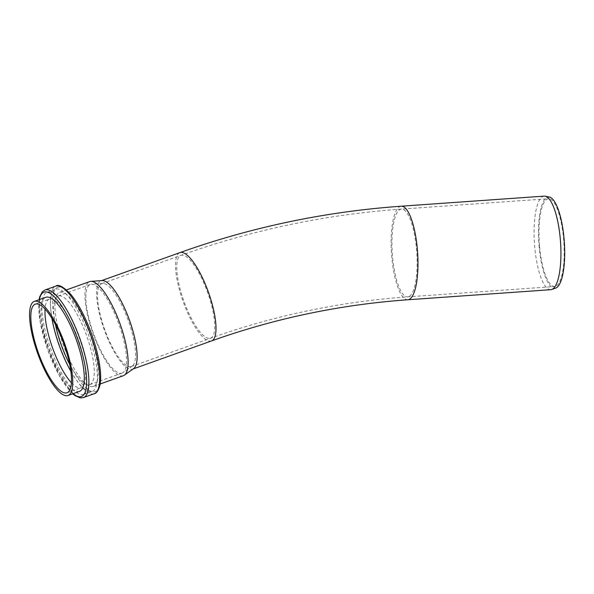 <?xml version="1.0" encoding="UTF-8"?>
<svg xmlns="http://www.w3.org/2000/svg" width="594" height="594" viewBox="0 0 594 594"><rect width="100%" height="100%" fill="white"/><g stroke="black" fill="none" stroke-linecap="round" stroke-linejoin="round"><path stroke-width="0.45" stroke-dasharray="2.97 2.23" d="M549.361 197.045A45.753 12.749 -94 0 0 539.144 246.859A45.753 12.749 -94 0 0 555.784 288.053M550.801 289.686A46.896 13.068 86 0 1 534.749 247.253A46.896 13.068 86 0 1 544.201 196.124M539.619 246.696A44.001 12.259 -94 0 0 554.685 286.508A44.001 12.259 -94 0 0 563.81 241.751A44.001 12.259 -94 0 0 548.492 198.723A44.001 12.259 -94 0 0 539.619 246.696M59.771 292.307A49.97 14.36 70.3 0 1 90.088 334.645A49.97 14.36 70.3 0 1 93.355 386.427A49.97 14.36 70.3 0 1 93.295 386.449A49.97 14.36 70.3 0 1 62.979 344.112A49.97 14.36 70.3 0 1 59.719 292.322A49.97 14.36 70.3 0 1 59.771 292.307M79.455 391.394A49.97 14.36 70.3 0 1 49.139 349.057A49.97 14.36 70.3 0 1 45.872 297.275M83.494 394.475A54.232 15.585 -109.7 0 0 83.561 394.461A54.232 15.585 -109.7 0 0 79.982 338.142A54.232 15.585 -109.7 0 0 47.052 292.322A54.232 15.585 -109.7 0 0 50.594 348.529A54.232 15.585 -109.7 0 0 83.494 394.475M71.406 382.774A47.067 13.521 -109.7 0 0 81.096 387.734A47.067 13.521 -109.7 0 0 81.148 387.711A47.067 13.521 -109.7 0 0 78.044 338.84A47.067 13.521 -109.7 0 0 49.465 299.072A47.067 13.521 -109.7 0 0 45.055 309.066M70.827 371.265A54.232 15.585 -109.7 0 0 92.115 391.401A54.232 15.585 -109.7 0 0 92.174 391.379A54.232 15.585 -109.7 0 0 88.595 335.068A54.232 15.585 -109.7 0 0 55.665 289.241A54.232 15.585 -109.7 0 0 51.908 318.332M55.435 324.502A47.067 13.521 70.3 0 1 58.078 295.99A47.067 13.521 70.3 0 1 86.657 335.759A47.067 13.521 70.3 0 1 89.761 384.637A47.067 13.521 70.3 0 1 89.709 384.652A47.067 13.521 70.3 0 1 69.647 364.263M121.97 373.121A47.067 13.521 -109.7 0 0 122.03 373.099A47.067 13.521 -109.7 0 0 123.003 372.594A47.067 13.521 -109.7 0 0 118.919 324.227A47.067 13.521 -109.7 0 0 91.417 284.236A47.067 13.521 -109.7 0 0 90.34 284.459A47.067 13.521 -109.7 0 0 93.414 333.241A47.067 13.521 -109.7 0 0 121.97 373.121M131.274 366.535A44.001 12.645 70.3 0 1 104.581 329.254A44.001 12.645 70.3 0 1 101.708 283.65A44.001 12.645 70.3 0 1 102.71 283.442A44.001 12.645 70.3 0 1 128.423 320.827A44.001 12.645 70.3 0 1 132.239 366.038A44.001 12.645 70.3 0 1 131.326 366.52A44.001 12.645 70.3 0 1 131.274 366.535M123.292 375.727A49.97 14.36 70.3 0 1 92.976 333.39A49.97 14.36 70.3 0 1 89.709 281.601M133.613 368.614A46.896 13.476 70.3 0 1 132.648 369.126A46.896 13.476 70.3 0 1 132.596 369.141A46.896 13.476 70.3 0 1 104.143 329.403A46.896 13.476 70.3 0 1 101.077 280.799A46.896 13.476 70.3 0 1 101.129 280.784A46.896 13.476 70.3 0 1 102.146 280.576M407.84 299.77A46.896 13.068 86 0 1 391.788 257.336A46.896 13.068 86 0 1 401.24 206.207M408.524 296.696A44.001 12.259 86 0 1 407.64 296.881A44.001 12.259 86 0 1 392.575 257.068A44.001 12.259 86 0 1 401.447 209.095A44.001 12.259 86 0 1 416.646 250.512A44.001 12.259 86 0 1 408.524 296.696M210.499 338.216A44.001 12.645 -109.7 0 0 210.551 338.201A44.001 12.645 -109.7 0 0 207.707 292.686A44.001 12.645 -109.7 0 0 180.932 255.338A44.001 12.645 -109.7 0 0 183.806 300.935A44.001 12.645 -109.7 0 0 210.499 338.216M211.471 340.949A46.896 13.476 70.3 0 1 183.019 301.21A46.896 13.476 70.3 0 1 179.96 252.606M57.945 287.162A55.428 15.927 -109.7 0 0 61.457 344.52A55.428 15.927 -109.7 0 0 95.129 391.587A55.428 15.927 -109.7 0 0 91.61 334.236A55.428 15.927 -109.7 0 0 57.945 287.162M94.164 393.748A57.128 16.417 70.3 0 1 59.497 345.337A57.128 16.417 70.3 0 1 55.769 286.13M45.003 289.976A57.128 16.417 -109.7 0 0 48.73 349.19A57.128 16.417 -109.7 0 0 83.39 397.594M73.017 393.696A55.428 15.927 70.3 0 1 47.698 349.688A55.428 15.927 70.3 0 1 39.382 299.591M131.326 366.52L220.716 334.652C281.296 314.018 343.607 301.433 407.64 296.881L554.685 286.508M101.708 283.65L180.932 255.338C252.242 229.9 325.742 214.486 401.447 209.095L548.492 198.723M39.07 299.703L40.043 321.54L47.624 349.71L59.615 376.299L72.706 393.807M83.561 394.461L92.174 391.379M47.052 292.322L55.665 289.241M89.761 384.637L122.03 373.099M58.078 295.99L90.34 284.459M102.71 283.442L91.417 284.236M132.239 366.038L123.003 372.594M66.996 392.768L81.148 387.711M35.313 304.128L49.465 299.072M93.355 386.427L100.156 383.999M59.719 292.322L66.521 289.894M132.648 369.126L133.16 368.941M101.077 280.799L101.589 280.62"/><path stroke-width="0.89" d="M551.804 289.471L555.784 288.053A45.753 12.749 -94 0 0 564.3 241.721A45.753 12.749 -94 0 0 549.361 197.045L545.225 196.191A46.896 13.068 86 0 1 560.253 238.55A46.896 13.068 86 0 1 551.804 289.471A46.896 13.068 86 0 1 550.801 289.686L407.84 299.77C344.06 304.306 281.994 316.847 221.651 337.392L211.531 340.926A46.896 13.476 70.3 0 1 211.471 340.949M407.84 299.77A46.896 13.068 86 0 0 408.791 299.576A46.896 13.068 86 0 0 417.3 248.641A46.896 13.068 86 0 0 401.24 206.207L544.201 196.124A46.896 13.068 86 0 1 545.225 196.191M34.333 301.396A49.97 14.36 70.3 0 1 34.393 301.373A49.97 14.36 70.3 0 1 64.709 343.718A49.97 14.36 70.3 0 1 67.976 395.5A49.97 14.36 70.3 0 1 67.916 395.522A49.97 14.36 70.3 0 1 37.6 353.185A49.97 14.36 70.3 0 1 34.333 301.396L45.872 297.275A49.97 14.36 70.3 0 1 45.931 297.252A49.97 14.36 70.3 0 1 76.247 339.59A49.97 14.36 70.3 0 1 79.507 391.379A49.97 14.36 70.3 0 1 79.455 391.394M45.055 309.066A47.067 13.521 -109.7 0 0 71.406 382.774M51.908 318.332A54.232 15.585 -109.7 0 0 70.827 371.265M69.647 364.263A47.067 13.521 70.3 0 1 55.435 324.502M66.944 392.79A47.067 13.521 70.3 0 1 38.387 352.91A47.067 13.521 70.3 0 1 35.313 304.128A47.067 13.521 70.3 0 1 63.892 343.896A47.067 13.521 70.3 0 1 66.996 392.768A47.067 13.521 70.3 0 1 66.944 392.79M66.521 289.894L89.709 281.601A49.97 14.36 70.3 0 1 89.768 281.586A49.97 14.36 70.3 0 1 90.852 281.37A49.97 14.36 70.3 0 1 120.047 323.827A49.97 14.36 70.3 0 1 124.376 375.17A49.97 14.36 70.3 0 1 123.344 375.705A49.97 14.36 70.3 0 1 123.292 375.727M90.852 281.37L102.146 280.576A46.896 13.476 70.3 0 1 129.551 320.426A46.896 13.476 70.3 0 1 133.613 368.614L124.376 375.17M401.24 206.207C325.274 211.613 251.514 227.079 179.96 252.606A46.896 13.476 70.3 0 1 180.012 252.584A46.896 13.476 70.3 0 1 208.464 292.322A46.896 13.476 70.3 0 1 211.531 340.926L133.16 368.941M83.39 397.594A57.128 16.417 -109.7 0 0 83.457 397.572A57.128 16.417 -109.7 0 0 79.767 338.476A57.128 16.417 -109.7 0 0 45.062 289.954A57.128 16.417 -109.7 0 0 45.003 289.976L55.769 286.13A57.128 16.417 70.3 0 1 55.829 286.108A57.128 16.417 70.3 0 1 90.533 334.63A57.128 16.417 70.3 0 1 94.223 393.725A57.128 16.417 70.3 0 1 94.164 393.748M39.382 299.591A55.428 15.927 70.3 0 1 44.097 292.114A55.428 15.927 70.3 0 1 77.762 339.181A55.428 15.927 70.3 0 1 73.017 393.696M55.769 286.13C58.427 283.954 63.499 286.761 70.968 294.565C78.653 304.121 85.558 317.337 91.676 334.214C96.273 347.238 99.131 359.17 100.252 370.003C100.943 376.93 100.713 382.499 99.562 386.724C97.995 391.104 96.213 393.436 94.223 393.725L83.457 397.572L80.257 397.876L74.941 395.574L72.706 393.807M45.003 289.976L42.323 291.773L39.679 296.903L39.07 299.703M100.156 383.999L123.344 375.705M101.589 280.62L179.96 252.606M67.976 395.5L79.507 391.379"/></g></svg>
